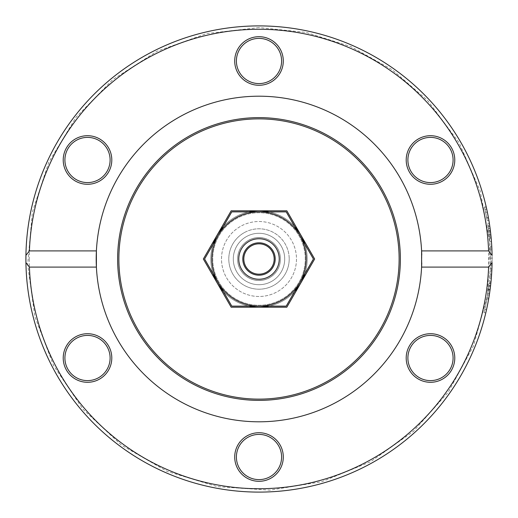 <?xml version="1.0" encoding="UTF-8"?>
<svg xmlns="http://www.w3.org/2000/svg" width="518" height="518" viewBox="0 0 518 518"><rect width="100%" height="100%" fill="white"/><g stroke="black" fill="none" stroke-linecap="round" stroke-linejoin="round"><path stroke-width="0.39" stroke-dasharray="2.59 1.94" d="M259 243.823A15.177 15.177 0 0 0 245.856 266.589A15.177 15.177 0 0 0 272.144 266.589A15.177 15.177 0 0 0 259 243.823M259 237.581A21.419 21.419 0 0 1 277.551 269.71A21.419 21.419 0 0 1 240.449 269.71A21.419 21.419 0 0 1 259 237.581A21.419 21.419 0 0 1 277.551 269.71A21.419 21.419 0 0 1 240.449 269.71A21.419 21.419 0 0 1 259 237.581M280.419 259.065A21.419 21.419 0 0 0 248.29 240.514A21.419 21.419 0 0 0 248.29 277.616A21.419 21.419 0 0 0 280.419 259.065A21.419 21.419 0 0 0 248.29 240.514A21.419 21.419 0 0 0 248.29 277.616A21.419 21.419 0 0 0 280.419 259.065M25.9 259A233.1 233.1 0 0 1 259 25.9A233.1 233.1 0 0 1 492.1 259A233.1 233.1 0 0 1 259 492.1A233.1 233.1 0 0 1 25.9 259M29.273 259A229.727 229.727 0 0 0 373.866 457.951A229.727 229.727 0 0 0 373.866 60.049A229.727 229.727 0 0 0 29.273 259M418.343 138.96A24.288 24.288 0 0 1 454.778 159.991A24.288 24.288 0 0 1 418.343 181.028A24.288 24.288 0 0 1 418.343 138.96M283.288 457.018A24.288 24.288 0 0 1 246.853 478.049A24.288 24.288 0 0 1 246.853 435.981A24.288 24.288 0 0 1 283.288 457.018M75.369 181.028A24.288 24.288 0 0 1 75.369 138.96A24.288 24.288 0 0 1 111.797 159.991A24.288 24.288 0 0 1 75.369 181.028M234.712 60.982A24.288 24.288 0 0 1 271.147 39.951A24.288 24.288 0 0 1 271.147 82.019A24.288 24.288 0 0 1 234.712 60.982M99.657 379.04A24.288 24.288 0 0 1 63.222 358.009A24.288 24.288 0 0 1 99.657 336.972A24.288 24.288 0 0 1 99.657 379.04M442.631 336.972A24.288 24.288 0 0 1 442.631 379.04A24.288 24.288 0 0 1 406.203 358.009A24.288 24.288 0 0 1 442.631 336.972M259 25.9A233.1 233.1 0 0 0 25.926 255.368A233.1 233.1 0 0 1 259 25.9A233.1 233.1 0 0 1 492.1 257.945A233.1 233.1 0 0 0 259 25.9M492.074 262.632L492.068 262.762A233.1 233.1 0 0 1 492.009 265.52L491.608 274.151A233.1 233.1 0 0 1 491.414 276.884L491.019 281.423A233.1 233.1 0 0 0 491.297 278.321L491.789 270.992A233.1 233.1 0 0 0 491.906 268.525L492.087 261.273A233.1 233.1 0 0 0 492.1 259A233.1 233.1 0 0 1 260.819 492.094A233.1 233.1 0 0 1 25.926 262.632A233.1 233.1 0 0 0 260.819 492.094A233.1 233.1 0 0 0 492.1 259A233.1 233.1 0 0 0 492.1 258.268L490.41 258.268L490.384 262.762A231.416 231.416 0 0 1 490.319 265.52L489.918 274.151A231.416 231.416 0 0 1 489.724 276.884L489.322 281.423A231.416 231.416 0 0 0 489.607 278.321L490.099 270.992A231.416 231.416 0 0 0 490.216 268.525L490.404 261.273A231.416 231.416 0 0 0 490.41 258.268M492.1 259A233.1 233.1 0 0 0 492.1 258.268A233.1 233.1 0 0 1 492.1 259M491.44 241.485L489.75 241.485A231.416 231.416 0 0 0 489.484 238.293L490.073 246.426A231.416 231.416 0 0 1 490.229 249.812L490.41 257.945L492.1 257.945A233.1 233.1 0 0 0 492.061 254.578L491.44 241.485A233.1 233.1 0 0 0 491.181 238.293L491.763 246.426A233.1 233.1 0 0 1 491.919 249.812L492.074 255.368M489.368 223.4L487.658 223.4L489.368 223.4A233.1 233.1 0 0 1 489.808 226.385L489.976 227.596L488.273 227.596L489.257 235.917A231.416 231.416 0 0 1 489.277 236.091L487.658 223.4A231.416 231.416 0 0 1 488.105 226.385L488.273 227.596M488.675 230.691L490.378 230.691L490.87 235.101M489.257 235.917L490.954 235.917A233.1 233.1 0 0 1 490.973 236.091L489.659 225.336L487.95 225.336M490.973 236.091L489.277 236.091L490.973 236.091L489.879 226.903M491.07 237.095L490.973 236.104M488.629 299.067A233.1 233.1 0 0 1 485.819 312.749A233.1 233.1 0 0 0 488.629 299.067L486.92 299.067A231.416 231.416 0 0 1 484.084 312.749A231.416 231.416 0 0 0 486.92 299.067L488.629 299.067M490.099 289.458L489.737 292.1M489.665 292.586L489.387 294.464M488.344 289.86L490.047 289.86L490.675 284.732L488.979 284.732L489.193 282.763A231.416 231.416 0 0 1 487.593 295.027L489.141 283.262A231.416 231.416 0 0 0 489.154 283.087L487.095 298.051L488.979 284.732M490.818 283.417L490.883 282.763A233.1 233.1 0 0 1 489.296 295.027L487.593 295.027A231.416 231.416 0 0 0 488.869 285.671L487.593 295.027L489.296 295.027A233.1 233.1 0 0 0 490.572 285.671L488.869 285.671M489.374 294.548L489.575 293.24M490.009 290.177L490.06 289.782M488.435 289.173L490.138 289.173L490.837 283.262A233.1 233.1 0 0 0 490.85 283.087L489.154 283.087L490.85 283.087M490.701 284.511L490.345 287.522M484.977 209.149L486.635 217.353L484.524 207.116L484.977 209.149L486.706 209.149L486.991 210.463M487.004 210.522L486.253 207.116A233.1 233.1 0 0 0 486.214 206.947L487.004 210.528M488.254 216.828L488.021 215.598M487.917 215.041L487.749 214.167M487.354 212.218L487.93 215.093M488.234 216.731L488.306 217.126M488.739 219.574L488.85 220.208M488.493 218.143L486.778 218.143L484.485 206.947A231.416 231.416 0 0 1 484.524 207.116A231.416 231.416 0 0 0 484.485 206.947L487.179 220.435L486.778 218.143L488.493 218.143L486.214 206.947A233.1 233.1 0 0 1 486.253 207.116L486.557 208.482M488.351 217.353L486.635 217.353M486.253 207.116L484.524 207.116L486.253 207.116M486.214 206.947L484.485 206.947L486.214 206.947M486.732 209.259L485.003 209.259M488.888 220.435L487.179 220.435M488.804 298.051L487.095 298.051M490.883 282.763L489.193 282.763L490.883 282.763M490.837 283.262L489.141 283.262M490.585 285.535L488.888 285.535M490.449 286.687L488.752 286.687M489.523 293.576L487.814 293.576M491.414 276.884L489.724 276.884M491.019 281.423L489.322 281.423M491.297 278.321L489.607 278.321M491.608 274.151L489.918 274.151M491.537 275.181L489.847 275.181M491.847 269.846L490.157 269.846M491.789 270.992L490.099 270.992M492.009 265.52L490.319 265.52M491.906 268.525L490.216 268.525M492.068 262.762L490.384 262.762M492.042 264.219L490.352 264.219M492.087 261.273L490.404 261.273M485.819 312.749L484.084 312.749L485.819 312.749M486.538 309.609L484.809 309.609L486.538 309.609M489.089 234.291L488.105 226.385L489.413 237.522L489.089 234.291L490.786 234.291M488.72 231.073L490.423 231.073L489.808 226.385L488.105 226.385L489.109 234.447L488.105 226.385L489.847 226.67M490.805 234.447L489.109 234.447M490.145 228.846L490.494 231.708L488.798 231.708M491.109 237.522L489.413 237.522M490.96 235.955L489.264 235.955M490.106 228.548L488.403 228.548M489.808 226.385L488.105 226.385L489.808 226.385M491.181 238.293L489.484 238.293M491.841 248.031L490.151 248.031L489.75 241.485M491.763 246.426L490.073 246.426M492.061 254.578L490.371 254.578L490.151 248.031M491.919 249.812L490.229 249.812M490.41 257.945A231.416 231.416 0 0 0 490.371 254.578M421.756 262.872A162.801 162.801 0 0 0 421.756 255.128M421.6 250.906A162.801 162.801 0 0 0 259 96.199A162.801 162.801 0 0 0 96.4 250.906M96.4 267.094A162.801 162.801 0 0 0 259 421.801A162.801 162.801 0 0 0 421.6 267.094M419.185 140.417A22.604 22.604 0 0 0 419.185 179.565A22.604 22.604 0 0 0 453.088 159.991A22.604 22.604 0 0 0 419.185 140.417M441.789 338.435A22.604 22.604 0 0 0 407.886 358.009A22.604 22.604 0 0 0 441.789 377.583A22.604 22.604 0 0 0 441.789 338.435M281.604 457.018A22.604 22.604 0 0 0 247.701 437.445A22.604 22.604 0 0 0 247.701 476.592A22.604 22.604 0 0 0 281.604 457.018M98.815 377.583A22.604 22.604 0 0 0 98.815 338.435A22.604 22.604 0 0 0 64.912 358.009A22.604 22.604 0 0 0 98.815 377.583M76.211 179.565A22.604 22.604 0 0 0 110.114 159.991A22.604 22.604 0 0 0 76.211 140.417A22.604 22.604 0 0 0 76.211 179.565M236.396 60.982A22.604 22.604 0 0 0 270.299 80.555A22.604 22.604 0 0 0 270.299 41.408A22.604 22.604 0 0 0 236.396 60.982M231.792 306.125L218.188 282.563A47.125 47.125 0 0 0 259 306.125L231.792 306.125L259 306.125A47.125 47.125 0 0 0 299.812 235.437A47.125 47.125 0 0 0 218.188 235.437A47.125 47.125 0 0 0 218.188 282.563L204.584 259L231.792 211.875L286.208 211.875L313.416 259L286.208 306.125L259 306.125L286.208 306.125L313.416 259L286.208 211.875L231.792 211.875L204.584 259L231.792 306.125L259 306.125A47.125 47.125 0 0 1 235.437 218.188A47.125 47.125 0 0 1 299.812 282.563A47.125 47.125 0 0 1 218.188 282.563L231.792 306.125M240.255 226.534A37.484 37.484 0 0 0 240.255 291.466A37.484 37.484 0 0 0 296.484 259A37.484 37.484 0 0 0 240.255 226.534A37.484 37.484 0 0 0 240.255 291.466A37.484 37.484 0 0 0 296.484 259A37.484 37.484 0 0 0 240.255 226.534M235.437 218.188A47.125 47.125 0 0 0 235.437 299.812A47.125 47.125 0 0 0 306.125 259A47.125 47.125 0 0 0 235.437 218.188M243.9 232.841A30.206 30.206 0 0 0 243.9 285.159A30.206 30.206 0 0 0 289.206 259A30.206 30.206 0 0 0 243.9 232.841A30.206 30.206 0 0 0 243.9 285.159A30.206 30.206 0 0 0 289.206 259A30.206 30.206 0 0 0 243.9 232.841M269.12 276.528A20.241 20.241 0 0 0 269.12 241.472A20.241 20.241 0 0 0 238.759 259A20.241 20.241 0 0 0 269.12 276.528A20.241 20.241 0 0 0 269.12 241.472A20.241 20.241 0 0 0 238.759 259A20.241 20.241 0 0 0 269.12 276.528M300.738 283.1A48.2 48.2 0 0 1 217.262 283.1A48.2 48.2 0 0 1 259 210.8A48.2 48.2 0 0 1 300.738 283.1L314.653 259L286.83 210.8L231.17 210.8L203.347 259L231.17 307.2L286.83 307.2L300.738 283.1L286.83 307.2L231.17 307.2L203.347 259L231.17 210.8L286.83 210.8L314.653 259L300.738 283.1A48.2 48.2 0 0 0 259 210.8A48.2 48.2 0 0 0 217.262 283.1A48.2 48.2 0 0 0 300.738 283.1L314.653 259L286.83 210.8L231.17 210.8L203.347 259L231.17 307.2L286.83 307.2L300.738 283.1A48.2 48.2 0 0 1 217.262 283.1A48.2 48.2 0 0 1 259 210.8A48.2 48.2 0 0 1 300.738 283.1M267.094 273.025A16.194 16.194 0 0 1 242.806 259A16.194 16.194 0 0 1 267.094 244.975A16.194 16.194 0 0 1 267.094 273.025A16.194 16.194 0 0 0 267.094 244.975A16.194 16.194 0 0 0 242.806 259A16.194 16.194 0 0 0 267.094 273.025M246.147 236.739A25.706 25.706 0 0 1 284.706 259A25.706 25.706 0 0 1 246.147 281.261A25.706 25.706 0 0 1 246.147 236.739A25.706 25.706 0 0 1 284.706 259A25.706 25.706 0 0 1 246.147 281.261A25.706 25.706 0 0 1 246.147 236.739M235.865 218.933A46.27 46.27 0 0 1 305.27 259A46.27 46.27 0 0 1 235.865 299.067A46.27 46.27 0 0 1 235.865 218.933A46.27 46.27 0 0 1 305.27 259A46.27 46.27 0 0 1 235.865 299.067A46.27 46.27 0 0 1 235.865 218.933M286.208 306.125L299.812 282.563A47.125 47.125 0 0 1 259 306.125L286.208 306.125M299.812 282.563L313.416 259L299.812 235.437A47.125 47.125 0 0 1 299.812 282.563A47.125 47.125 0 0 0 299.812 235.437L286.208 211.875L259 211.875A47.125 47.125 0 0 1 299.812 235.437A47.125 47.125 0 0 0 259 211.875L231.792 211.875L218.188 235.437A47.125 47.125 0 0 1 259 211.875A47.125 47.125 0 0 0 218.188 235.437L204.584 259L218.188 282.563A47.125 47.125 0 0 1 218.188 235.437A47.125 47.125 0 0 0 259 306.125A47.125 47.125 0 0 0 299.812 282.563M296.484 259A37.484 37.484 0 0 1 240.255 291.466A37.484 37.484 0 0 1 240.255 226.534A37.484 37.484 0 0 1 296.484 259A37.484 37.484 0 0 1 240.255 291.466A37.484 37.484 0 0 1 240.255 226.534A37.484 37.484 0 0 1 296.484 259M289.206 259A30.206 30.206 0 0 1 243.9 285.159A30.206 30.206 0 0 1 243.9 232.841A30.206 30.206 0 0 1 289.206 259A30.206 30.206 0 0 1 243.9 285.159A30.206 30.206 0 0 1 243.9 232.841A30.206 30.206 0 0 1 289.206 259M238.759 259A20.241 20.241 0 0 1 269.12 241.472A20.241 20.241 0 0 1 269.12 276.528A20.241 20.241 0 0 1 238.759 259M213.138 244.185A48.2 48.2 0 0 0 213.138 273.815M223.239 291.317A48.2 48.2 0 0 0 248.899 306.125M269.101 306.125A48.2 48.2 0 0 0 294.761 291.317M304.862 273.815A48.2 48.2 0 0 0 304.862 244.185M294.761 226.683A48.2 48.2 0 0 0 269.101 211.875M248.899 211.875A48.2 48.2 0 0 0 223.239 226.683M242.806 259A16.194 16.194 0 0 1 267.094 244.975A16.194 16.194 0 0 1 267.094 273.025A16.194 16.194 0 0 1 242.806 259M284.706 259A25.706 25.706 0 0 0 246.147 236.739A25.706 25.706 0 0 0 246.147 281.261A25.706 25.706 0 0 0 284.706 259A25.706 25.706 0 0 0 246.147 236.739A25.706 25.706 0 0 0 246.147 281.261A25.706 25.706 0 0 0 284.706 259M305.27 259A46.27 46.27 0 0 0 235.865 218.933A46.27 46.27 0 0 0 235.865 299.067A46.27 46.27 0 0 0 305.27 259A46.27 46.27 0 0 0 235.865 218.933A46.27 46.27 0 0 0 235.865 299.067A46.27 46.27 0 0 0 305.27 259M487.36 212.225L485.638 212.225L487.36 212.225M487.347 212.173L485.625 212.173L487.347 212.173M490.145 289.135L488.442 289.135M490.559 285.787L488.856 285.787M490.028 290.035L488.325 290.035M490.371 230.672L488.675 230.672M490.546 232.148L488.85 232.148M259 27.584L206.747 33.566L157.194 51.185L112.898 79.539L76.146 117.165L48.841 162.121L32.394 212.069L27.648 264.452L34.855 316.55L53.639 365.676L83.029 409.291L121.51 445.143L167.094 471.38L217.424 486.648L269.904 490.157L321.814 481.727L370.487 461.791L413.396 431.377L448.329 392.061L473.484 345.875L487.561 295.202L489.834 242.657L480.186 190.954L459.103 142.767L427.693 100.589L392.061 69.671L350.906 46.62L305.931 32.394L259 27.584"/><path stroke-width="0.78" d="M259 243.823A15.177 15.177 0 0 1 272.144 266.589A15.177 15.177 0 0 1 245.856 266.589A15.177 15.177 0 0 1 259 243.823M25.926 255.368A233.1 233.1 0 0 0 25.926 262.632L25.926 255.368A233.1 233.1 0 0 0 259 492.1A233.1 233.1 0 0 0 492.074 262.632L488.584 267.094L421.6 267.094L421.6 250.906L488.584 250.906L492.074 255.368A233.1 233.1 0 0 0 259 25.9A233.1 233.1 0 0 0 25.926 255.368L29.416 250.906A229.727 229.727 0 0 1 259 29.273A229.727 229.727 0 0 1 488.584 250.906M492.1 258.268L492.1 258.268A233.1 233.1 0 0 0 492.1 257.945A233.1 233.1 0 0 1 492.1 258.268L492.1 257.945M489.905 227.065L490.378 230.691M490.773 234.175L490.954 235.917M489.659 225.336L489.393 223.601M490.086 228.444L490.52 231.896M490.87 235.101L491.07 237.095M490.345 287.522L490.099 289.458M489.737 292.1L489.665 292.586M489.387 294.464L490.047 289.86M490.675 284.732L490.818 283.417M490.533 285.955L489.374 294.548M489.575 293.24L490.009 290.177M490.06 289.782L490.138 289.173M490.85 283.087L490.701 284.511M486.991 210.463L487.354 212.218M487.749 214.167L488.254 216.828M488.021 215.598L487.917 215.041M487.93 215.093L488.047 215.734M488.079 215.909L488.234 216.731M488.344 217.34L488.739 219.574M488.85 220.208L488.493 218.143M486.557 208.482L486.706 209.149M488.584 267.094A229.727 229.727 0 0 1 259 488.727A229.727 229.727 0 0 1 29.416 267.094L25.926 262.632M490.494 231.708L490.786 234.266M490.488 231.637L490.423 231.073M29.416 250.906L96.4 250.906L96.4 267.094L29.416 267.094M421.756 255.128A162.801 162.801 0 0 0 259 96.199A162.801 162.801 0 0 0 96.4 267.094A162.801 162.801 0 0 0 259 421.801A162.801 162.801 0 0 0 421.756 262.872M418.343 379.04A24.288 24.288 0 0 0 454.778 358.009A24.288 24.288 0 0 0 418.343 336.972A24.288 24.288 0 0 0 418.343 379.04M75.369 336.972A24.288 24.288 0 0 0 75.369 379.04A24.288 24.288 0 0 0 111.797 358.009A24.288 24.288 0 0 0 75.369 336.972M234.712 457.018A24.288 24.288 0 0 0 271.147 478.049A24.288 24.288 0 0 0 271.147 435.981A24.288 24.288 0 0 0 234.712 457.018M442.631 181.028A24.288 24.288 0 0 0 442.631 138.96A24.288 24.288 0 0 0 406.203 159.991A24.288 24.288 0 0 0 442.631 181.028M99.657 138.96A24.288 24.288 0 0 0 63.222 159.991A24.288 24.288 0 0 0 99.657 181.028A24.288 24.288 0 0 0 99.657 138.96M283.288 60.982A24.288 24.288 0 0 0 246.853 39.951A24.288 24.288 0 0 0 246.853 82.019A24.288 24.288 0 0 0 283.288 60.982M419.185 140.417A22.604 22.604 0 0 1 450.064 148.692A22.604 22.604 0 0 1 441.789 179.565A22.604 22.604 0 0 1 410.916 171.29A22.604 22.604 0 0 1 419.185 140.417M441.789 338.435A22.604 22.604 0 0 1 450.064 369.308A22.604 22.604 0 0 1 419.185 377.583A22.604 22.604 0 0 1 410.916 346.71A22.604 22.604 0 0 1 441.789 338.435M281.604 457.018A22.604 22.604 0 0 1 259 479.616A22.604 22.604 0 0 1 236.396 457.018A22.604 22.604 0 0 1 259 434.414A22.604 22.604 0 0 1 281.604 457.018M98.815 377.583A22.604 22.604 0 0 1 67.936 369.308A22.604 22.604 0 0 1 76.211 338.435A22.604 22.604 0 0 1 107.084 346.71A22.604 22.604 0 0 1 98.815 377.583M76.211 179.565A22.604 22.604 0 0 1 67.936 148.692A22.604 22.604 0 0 1 98.815 140.417A22.604 22.604 0 0 1 107.084 171.29A22.604 22.604 0 0 1 76.211 179.565M236.396 60.982A22.604 22.604 0 0 1 259 38.384A22.604 22.604 0 0 1 281.604 60.982A22.604 22.604 0 0 1 259 83.586A22.604 22.604 0 0 1 236.396 60.982M400.375 259A141.375 141.375 0 0 0 188.312 136.564A141.375 141.375 0 0 0 188.312 381.436A141.375 141.375 0 0 0 400.375 259M399.125 259A140.125 140.125 0 0 0 188.934 137.646A140.125 140.125 0 0 0 188.934 380.354A140.125 140.125 0 0 0 399.125 259M313.416 259L286.208 306.125L231.792 306.125L204.584 259L231.792 211.875L286.208 211.875L313.416 259M306.125 259A47.125 47.125 0 0 1 235.437 299.812A47.125 47.125 0 0 1 235.437 218.188A47.125 47.125 0 0 1 306.125 259M238.759 259A20.241 20.241 0 0 1 269.12 241.472A20.241 20.241 0 0 1 269.12 276.528A20.241 20.241 0 0 1 238.759 259M223.239 226.683A48.2 48.2 0 0 0 213.138 244.185M213.138 273.815A48.2 48.2 0 0 0 223.239 291.317M248.899 306.125A48.2 48.2 0 0 0 269.101 306.125M294.761 291.317A48.2 48.2 0 0 0 304.862 273.815M304.862 244.185A48.2 48.2 0 0 0 294.761 226.683M269.101 211.875A48.2 48.2 0 0 0 248.899 211.875M242.806 259A16.194 16.194 0 0 0 267.094 273.025A16.194 16.194 0 0 0 267.094 244.975A16.194 16.194 0 0 0 242.806 259M203.347 259L231.17 210.8L286.83 210.8L314.653 259L286.83 307.2L231.17 307.2L203.347 259"/></g></svg>
